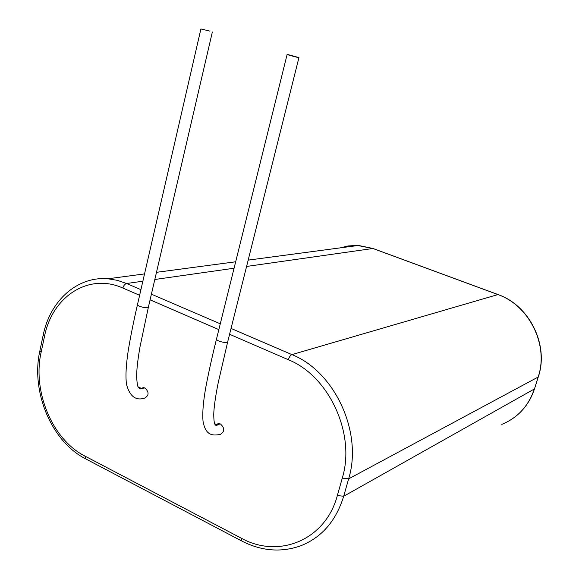 <?xml version="1.0" encoding="UTF-8"?>
<svg xmlns="http://www.w3.org/2000/svg" width="579" height="579" viewBox="0 0 579 579"><rect width="100%" height="100%" fill="white"/><g stroke="black" fill="none" stroke-linecap="round" stroke-linejoin="round"><path stroke-width="0.87" d="M215.554 425.189L218.167 423.575L220.469 423.966C224.847 428.163 224.797 431.63 220.317 434.388L220.295 434.395C212.725 435.842 205.639 435.755 203.055 421.374C202.259 412.747 203.301 400.719 206.175 385.281C208.99 370.763 212.457 355.26 216.568 338.766L287.148 54.375C285.903 54.419 298.308 57.784 298.945 57.567L287.148 54.375M140.69 388.943L143.172 387.612L145.018 387.981C149.194 392.2 149.064 395.573 144.634 398.106L144.605 398.113M209.96 31.136L200.906 28.95L209.96 31.136M216.669 338.773C214.975 340.713 226.628 343.81 227.583 341.842M220.469 423.966L217.255 424.573L214.78 423.792M137.664 304.308C135.935 306.059 147.428 308.882 148.289 307.051M145.018 387.981L141.551 388.393L138.345 387.119M501.827 424.371C517.662 417.864 528.504 406.06 534.366 388.972L343.687 496.261L348.63 478.862C363.055 432.39 334.604 371.479 291.91 354.609L498.012 294.552M534.526 388.77L538.152 377.045L348.63 478.862L342.283 478.095C355.94 433.859 328.952 375.909 288.349 359.725C289.203 357.004 290.39 355.303 291.91 354.609L231.05 328.431M538.311 376.857L538.152 377.045C549.102 345.243 529.134 305.162 497.716 294.501L372.919 248.492L246.582 266.449M234.075 268.229L154.817 279.498M142.861 281.199L126.613 283.507L140.914 289.659M151.401 294.168L220.281 323.799M373.289 248.579L357.113 245.387L348.044 245.974L340.539 247.826M139.619 295.304L122.878 288.053C123.617 285.512 124.861 284 126.613 283.507L117.342 280.345L107.991 278.774C77.181 276.067 50.098 300.783 43.201 335.075L44.46 336.58L41.145 352.184C32.25 391.216 52.204 439.541 84.86 456.035L241.204 538.144C278.55 559.068 325.521 540.308 337.354 495.53L342.283 478.095M241.204 538.144L241.884 541.09C261.426 551.049 280.902 552.67 300.298 545.954C321.526 537.688 335.994 521.129 343.687 496.261L337.354 495.53M150.084 299.835L218.84 329.617M229.588 334.271L288.349 359.725M122.878 288.053C88.486 272.47 52.088 296.745 44.46 336.58M41.145 352.184L39.9 350.642L43.128 335.415M241.233 540.75L85.981 459.031L84.86 456.035M227.685 341.842L218.167 382.922C215.424 396.774 213.955 407.225 213.745 414.282C213.919 426.115 215.316 424.733 216.901 425.616L218.167 423.582M298.945 57.567L227.685 341.849M200.906 28.95L137.549 304.293C133.771 320.614 130.688 335.943 128.285 350.281C125.976 365.479 125.404 376.951 126.584 384.688C129.862 396.463 135.877 400.936 144.627 398.106M212.348 32.011L148.405 307.065L140.024 346.72C137.701 360.087 136.572 370.249 136.637 377.204C137.129 383.624 137.65 386.83 138.2 386.823C139.539 388.878 140.654 389.399 141.551 388.393L143.172 387.619M514.369 417.416C523.894 410.236 530.61 400.704 534.504 388.835L538.289 376.915C549.239 345.106 529.307 305.126 497.824 294.487L373.05 248.492L358.415 245.445L248.174 260.123M235.675 261.78L156.482 272.325M144.54 273.91L107.991 278.774M39.828 350.997C30.788 391.426 51.176 441.024 85.164 458.597"/></g></svg>
